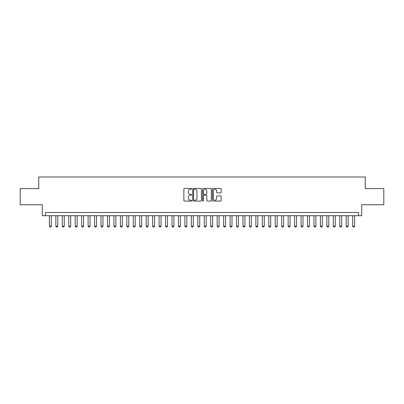 <?xml version="1.0" encoding="UTF-8"?>
<svg xmlns="http://www.w3.org/2000/svg" width="404" height="404" viewBox="0 0 404 404"><rect width="100%" height="100%" fill="white"/><g stroke="black" fill="none" stroke-linecap="round" stroke-linejoin="round"><path stroke-width="0.61" d="M191.678 188.85A0.444 0.444 0 0 0 191.233 188.405L184.502 188.405A0.631 0.631 0 0 0 183.871 189.042L183.871 200.44A0.631 0.631 0 0 0 184.502 201.076L191.233 201.076A0.444 0.444 0 0 0 191.678 200.631A0.444 0.444 0 0 0 191.233 200.187L190.36 200.187A2.025 2.025 0 0 1 188.335 198.162L188.335 197.213A2.025 2.025 0 0 1 190.36 195.183L191.233 195.183A0.444 0.444 0 0 0 191.678 194.743A0.444 0.444 0 0 0 191.233 194.299L190.36 194.299A2.025 2.025 0 0 1 188.335 192.269L188.335 191.319A2.025 2.025 0 0 1 190.36 189.294L191.233 189.294A0.444 0.444 0 0 0 191.678 188.85M220.508 192.875A0.631 0.631 0 0 0 221.145 192.238L221.145 189.042A0.631 0.631 0 0 0 220.508 188.405L213.034 188.405A0.631 0.631 0 0 0 212.403 189.042L212.403 200.44A0.631 0.631 0 0 0 213.034 201.076L220.508 201.076A0.631 0.631 0 0 0 221.145 200.44L221.145 196.576A0.631 0.631 0 0 0 220.508 195.945L217.312 195.945A0.631 0.631 0 0 0 216.68 196.576L216.68 198.495A1.692 1.692 0 0 1 214.984 200.187A1.692 1.692 0 0 1 213.292 198.495L213.292 190.986A1.692 1.692 0 0 1 214.984 189.294A1.692 1.692 0 0 1 216.68 190.986L216.68 192.238A0.631 0.631 0 0 0 217.312 192.875L220.508 192.875M358.474 215.711L361.701 215.711L361.701 204.742L383.8 204.742L383.8 188.612L365.251 188.612L365.251 176.997L38.749 176.997L38.749 188.612L20.2 188.612L20.2 204.742L42.299 204.742L42.299 215.711L358.474 215.711L358.474 212.484L45.526 212.484L45.526 215.711M201.444 189.042A0.631 0.631 0 0 0 200.813 188.405L193.339 188.405A0.631 0.631 0 0 0 192.703 189.042L192.703 200.44A0.631 0.631 0 0 0 193.339 201.076L200.813 201.076A0.631 0.631 0 0 0 201.444 200.44L201.444 189.042M203.187 188.405L210.661 188.405A0.631 0.631 0 0 1 211.297 189.042L211.297 200.44A0.631 0.631 0 0 1 210.661 201.076L207.464 201.076A0.631 0.631 0 0 1 206.828 200.44L206.828 195.819A0.631 0.631 0 0 0 206.197 195.183L204.076 195.183A0.631 0.631 0 0 0 203.439 195.819L203.439 200.631A0.444 0.444 0 0 1 203 201.076A0.444 0.444 0 0 1 202.556 200.631L202.556 189.042A0.631 0.631 0 0 1 203.187 188.405M194.036 189.294A0.444 0.444 0 0 0 193.592 189.739L193.592 199.743A0.444 0.444 0 0 0 194.036 200.187L194.955 200.187A2.025 2.025 0 0 0 196.98 198.162L196.98 191.319A2.025 2.025 0 0 0 194.955 189.294L194.036 189.294M206.828 191.021A1.692 1.692 0 0 0 205.136 189.325A1.692 1.692 0 0 0 203.439 191.021L203.439 193.662A0.631 0.631 0 0 0 204.076 194.299L206.197 194.299A0.631 0.631 0 0 0 206.828 193.662L206.828 191.021M49.399 215.711L49.399 226.164L51.333 226.164L51.333 215.711M51.333 226.164L50.848 227.003L49.884 227.003L49.399 226.164M55.848 215.711L55.848 226.164L57.787 226.164L57.787 215.711M57.787 226.164L57.302 227.003L56.333 227.003L55.848 226.164M62.302 215.711L62.302 226.164L64.236 226.164L64.236 215.711M64.236 226.164L63.756 227.003L62.787 227.003L62.302 226.164M68.756 215.711L68.756 226.164L70.69 226.164L70.69 215.711M70.69 226.164L70.205 227.003L69.241 227.003L68.756 226.164M75.21 215.711L75.21 226.164L77.144 226.164L77.144 215.711M77.144 226.164L76.659 227.003L75.689 227.003L75.21 226.164M81.658 215.711L81.658 226.164L83.598 226.164L83.598 215.711M83.598 226.164L83.113 227.003L82.143 227.003L81.658 226.164M88.112 215.711L88.112 226.164L90.047 226.164L90.047 215.711M90.047 226.164L89.567 227.003L88.597 227.003L88.112 226.164M94.566 215.711L94.566 226.164L96.5 226.164L96.5 215.711M96.5 226.164L96.016 227.003L95.051 227.003L94.566 226.164M101.02 215.711L101.02 226.164L102.954 226.164L102.954 215.711M102.954 226.164L102.47 227.003L101.5 227.003L101.02 226.164M107.469 215.711L107.469 226.164L109.408 226.164L109.408 215.711M109.408 226.164L108.923 227.003L107.954 227.003L107.469 226.164M113.923 215.711L113.923 226.164L115.857 226.164L115.857 215.711M115.857 226.164L115.372 227.003L114.408 227.003L113.923 226.164M120.377 215.711L120.377 226.164L122.311 226.164L122.311 215.711M122.311 226.164L121.826 227.003L120.862 227.003L120.377 226.164M126.826 215.711L126.826 226.164L128.765 226.164L128.765 215.711M128.765 226.164L128.28 227.003L127.311 227.003L126.826 226.164M133.28 215.711L133.28 226.164L135.219 226.164L135.219 215.711M135.219 226.164L134.734 227.003L133.764 227.003L133.28 226.164M139.733 215.711L139.733 226.164L141.668 226.164L141.668 215.711M141.668 226.164L141.183 227.003L140.218 227.003L139.733 226.164M146.187 215.711L146.187 226.164L148.122 226.164L148.122 215.711M148.122 226.164L147.637 227.003L146.667 227.003L146.187 226.164M152.636 215.711L152.636 226.164L154.575 226.164L154.575 215.711M154.575 226.164L154.091 227.003L153.121 227.003L152.636 226.164M159.09 215.711L159.09 226.164L161.024 226.164L161.024 215.711M161.024 226.164L160.545 227.003L159.575 227.003L159.09 226.164M165.544 215.711L165.544 226.164L167.478 226.164L167.478 215.711M167.478 226.164L166.993 227.003L166.029 227.003L165.544 226.164M171.998 215.711L171.998 226.164L173.932 226.164L173.932 215.711M173.932 226.164L173.447 227.003L172.478 227.003L171.998 226.164M178.447 215.711L178.447 226.164L180.386 226.164L180.386 215.711M180.386 226.164L179.901 227.003L178.932 227.003L178.447 226.164M184.901 215.711L184.901 226.164L186.835 226.164L186.835 215.711M186.835 226.164L186.355 227.003L185.386 227.003L184.901 226.164M191.355 215.711L191.355 226.164L193.289 226.164L193.289 215.711M193.289 226.164L192.804 227.003L191.839 227.003L191.355 226.164M197.803 215.711L197.803 226.164L199.743 226.164L199.743 215.711M199.743 226.164L199.258 227.003L198.288 227.003L197.803 226.164M204.257 215.711L204.257 226.164L206.197 226.164L206.197 215.711M206.197 226.164L205.712 227.003L204.742 227.003L204.257 226.164M210.711 215.711L210.711 226.164L212.645 226.164L212.645 215.711M212.645 226.164L212.161 227.003L211.196 227.003L210.711 226.164M217.165 215.711L217.165 226.164L219.099 226.164L219.099 215.711M219.099 226.164L218.614 227.003L217.645 227.003L217.165 226.164M223.614 215.711L223.614 226.164L225.553 226.164L225.553 215.711M225.553 226.164L225.068 227.003L224.099 227.003L223.614 226.164M230.068 215.711L230.068 226.164L232.002 226.164L232.002 215.711M232.002 226.164L231.522 227.003L230.553 227.003L230.068 226.164M236.522 215.711L236.522 226.164L238.456 226.164L238.456 215.711M238.456 226.164L237.971 227.003L237.007 227.003L236.522 226.164M242.976 215.711L242.976 226.164L244.91 226.164L244.91 215.711M244.91 226.164L244.425 227.003L243.455 227.003L242.976 226.164M249.425 215.711L249.425 226.164L251.364 226.164L251.364 215.711M251.364 226.164L250.879 227.003L249.909 227.003L249.425 226.164M255.878 215.711L255.878 226.164L257.813 226.164L257.813 215.711M257.813 226.164L257.333 227.003L256.363 227.003L255.878 226.164M262.332 215.711L262.332 226.164L264.267 226.164L264.267 215.711M264.267 226.164L263.782 227.003L262.817 227.003L262.332 226.164M268.781 215.711L268.781 226.164L270.72 226.164L270.72 215.711M270.72 226.164L270.236 227.003L269.266 227.003L268.781 226.164M275.235 215.711L275.235 226.164L277.174 226.164L277.174 215.711M277.174 226.164L276.69 227.003L275.72 227.003L275.235 226.164M281.689 215.711L281.689 226.164L283.623 226.164L283.623 215.711M283.623 226.164L283.138 227.003L282.174 227.003L281.689 226.164M288.143 215.711L288.143 226.164L290.077 226.164L290.077 215.711M290.077 226.164L289.592 227.003L288.628 227.003L288.143 226.164M294.592 215.711L294.592 226.164L296.531 226.164L296.531 215.711M296.531 226.164L296.046 227.003L295.077 227.003L294.592 226.164M301.046 215.711L301.046 226.164L302.98 226.164L302.98 215.711M302.98 226.164L302.5 227.003L301.53 227.003L301.046 226.164M307.5 215.711L307.5 226.164L309.434 226.164L309.434 215.711M309.434 226.164L308.949 227.003L307.984 227.003L307.5 226.164M313.953 215.711L313.953 226.164L315.888 226.164L315.888 215.711M315.888 226.164L315.403 227.003L314.433 227.003L313.953 226.164M320.402 215.711L320.402 226.164L322.341 226.164L322.341 215.711M322.341 226.164L321.857 227.003L320.887 227.003L320.402 226.164M326.856 215.711L326.856 226.164L328.79 226.164L328.79 215.711M328.79 226.164L328.311 227.003L327.341 227.003L326.856 226.164M333.31 215.711L333.31 226.164L335.244 226.164L335.244 215.711M335.244 226.164L334.759 227.003L333.795 227.003L333.31 226.164M339.764 215.711L339.764 226.164L341.698 226.164L341.698 215.711M341.698 226.164L341.213 227.003L340.244 227.003L339.764 226.164M346.213 215.711L346.213 226.164L348.152 226.164L348.152 215.711M348.152 226.164L347.667 227.003L346.698 227.003L346.213 226.164M352.667 215.711L352.667 226.164L354.601 226.164L354.601 215.711M354.601 226.164L354.116 227.003L353.152 227.003L352.667 226.164"/></g></svg>
